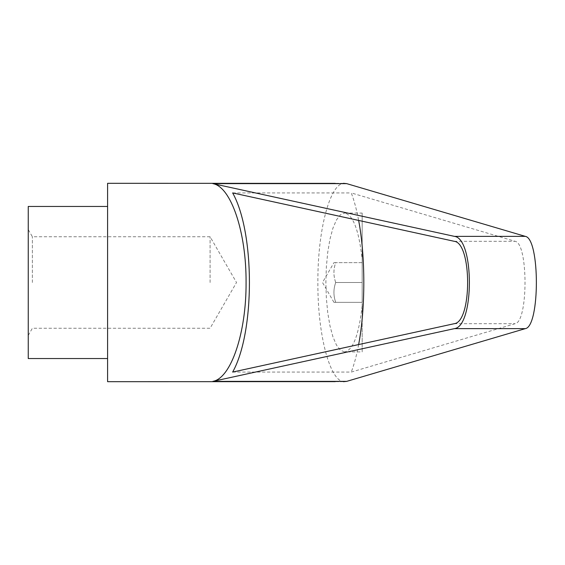 <?xml version="1.0" encoding="UTF-8"?>
<svg xmlns="http://www.w3.org/2000/svg" width="565" height="565" viewBox="0 0 565 565"><rect width="100%" height="100%" fill="white"/><g stroke="black" fill="none" stroke-linecap="round" stroke-linejoin="round"><path stroke-width="0.42" stroke-dasharray="2.83 2.12" d="M107.597 381.686L107.597 183.314M344.565 381.686C330.292 382.795 317.572 335.518 317.869 282.5C317.572 229.482 330.292 182.205 344.565 183.314M335.116 381.658L343.442 381.686M28.25 358.542L28.25 206.458M32.375 282.5L32.375 236.742L32.375 282.5M210.088 282.5L210.088 236.742L210.088 282.5M335.723 282.5C333.336 275.889 333.336 269.272 335.723 262.661C333.336 262.661 333.336 262.661 335.723 262.661C333.336 262.661 333.336 262.661 335.723 262.661C333.336 269.272 333.336 275.889 335.723 282.5C333.336 289.111 333.336 295.728 335.723 302.339C333.336 302.339 333.336 302.339 335.723 302.339C333.336 302.339 333.336 302.339 335.723 302.339C333.336 295.728 333.336 289.111 335.723 282.5L362.172 282.5L362.172 302.339L335.723 302.339L362.172 302.339L362.172 262.661L362.172 282.5L335.723 282.5M362.172 305.714C358.909 334.847 353.04 350.251 344.565 351.931L362.172 351.931L362.172 213.069L344.565 213.069C353.04 214.749 358.909 230.153 362.172 259.286L362.172 351.931M344.565 351.931L340.405 350.187L336.457 345.053L332.912 336.782L329.953 325.786L327.728 312.622L326.344 297.953L325.878 282.5L326.344 267.047L327.728 252.378L329.953 239.214L332.912 228.218L336.457 219.947L340.405 214.813L344.565 213.069M232.646 372.074L351.261 372.074L515.111 323.696C528.31 321.951 528.31 243.049 515.111 241.304L351.261 192.926C354.163 200.462 356.621 209.629 358.641 220.435M232.646 192.926L351.261 192.926M358.641 344.565C356.621 355.371 354.163 364.538 351.261 372.074M362.172 213.069L362.172 259.286M343.442 183.314L335.116 183.343M362.172 262.661L335.723 262.661L362.172 262.661M454.239 241.304L515.111 241.304M454.239 323.696L515.111 323.696M343.711 381.686L335.116 381.686M28.25 335.398L32.375 328.258L210.088 328.258L236.509 282.5L210.088 236.742L32.375 236.742L28.25 229.602M333.95 302.339L322.495 282.5L333.95 262.661M343.711 183.314L335.116 183.314"/><path stroke-width="0.85" d="M335.25 183.357L107.597 183.314L107.597 381.686L335.25 381.643M343.442 183.314L346.677 183.625L525.281 236.361C540.069 238.31 540.069 326.69 525.281 328.639L346.677 381.375L343.442 381.686M212.828 183.625L454.38 236.361C474.381 238.31 474.381 326.69 454.38 328.639L212.828 381.375C231.057 378.317 246.404 332.665 246.072 282.5C246.404 232.335 231.057 186.683 212.828 183.625L346.677 183.625M107.597 206.458L28.25 206.458L28.25 358.542L107.597 358.542M454.239 241.304C472.093 243.049 472.093 321.951 454.239 323.696L232.646 372.074C255.006 332.333 255.006 232.667 232.646 192.926L454.239 241.304M358.641 220.435C365.534 256.665 365.534 308.335 358.641 344.565M212.828 381.375L346.677 381.375M454.38 236.361L525.281 236.361M454.38 328.639L525.281 328.639"/></g></svg>
